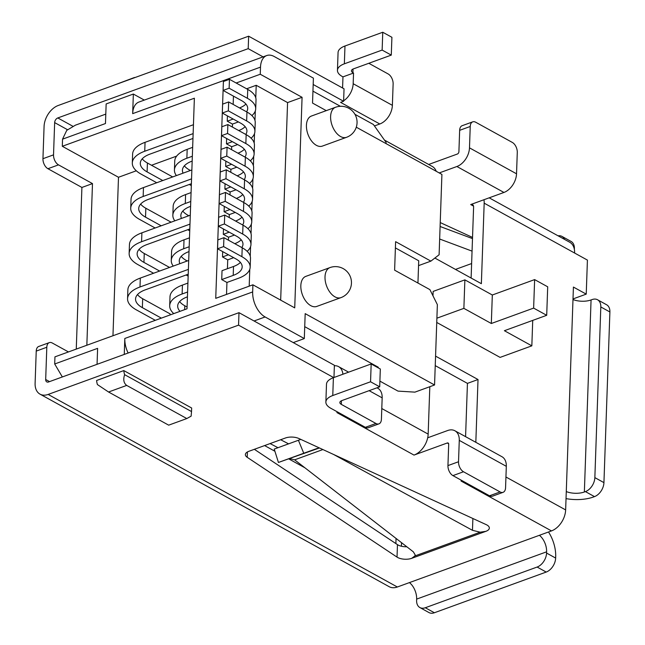 <?xml version="1.0" encoding="UTF-8"?>
<svg xmlns="http://www.w3.org/2000/svg" width="645" height="645" viewBox="0 0 645 645"><rect width="100%" height="100%" fill="white"/><g stroke="black" fill="none" stroke-linecap="round" stroke-linejoin="round"><path stroke-width="0.97" d="M386.041 143.609L386.089 142.384L373.391 124.485L354.927 114.31M340.399 106.296L312.954 91.163M326.265 110.642L312.535 103.071L313.406 78.134L274.198 56.51A19.987 11.868 70 0 0 266.74 55.543A19.987 11.868 70 0 0 260.507 67.12L260.257 74.248L236.159 83.011M248.204 48.657L57.8 117.946A3.999 2.661 -61.1 0 0 54.656 122.615L53.527 154.856L42.949 158.702L44.078 126.46A17.987 11.965 118.9 0 1 58.235 105.482L248.639 36.193L248.204 48.657L263.096 56.873M248.639 36.193L344.043 88.8L343.608 101.273L313.188 84.495M343.608 101.273L340.584 102.37L379.792 123.993L374.423 125.944M439.229 172.941L456.894 166.507A15.988 10.634 -61.1 0 0 469.487 147.858L470.229 126.484L459.651 130.33L458.909 151.704A2 1.33 118.9 0 1 457.337 154.042L428.675 164.467M471.116 278.035L473.599 207.013A3.999 2.661 118.9 0 0 472.503 204.61A3.999 2.661 118.9 0 0 470.697 204.554L503.947 192.452A15.988 10.634 -61.1 0 0 516.532 173.803L517.282 152.422A7.998 4.749 70 0 0 512.299 142.416L475.704 122.236A7.998 4.749 70 0 0 472.729 121.849A7.998 4.749 70 0 0 470.229 126.484M105.796 114.109L75.392 125.178L66.741 130.379L62.549 139.159L105.466 123.542L106.151 103.942L133.354 94.049L144.319 100.096M471.624 263.547L455.491 269.417M472.535 237.425L440.237 222.573M381.792 408.535L428.159 434.109A17.987 11.965 118.9 0 1 427.691 437.794L447.678 430.521A15.988 10.634 118.9 0 1 454.902 430.771A15.988 10.634 118.9 0 1 459.272 440.374L458.522 461.747A7.998 4.749 70 0 0 463.505 471.761L500.093 491.941A7.998 4.749 70 0 0 503.076 492.329A7.998 4.749 70 0 0 505.567 487.693L506.317 466.319L459.272 440.374M333.965 377.502L334.392 365.28L238.989 312.672L238.553 325.144L48.149 394.434A17.987 11.965 118.9 0 1 40.022 394.151A17.987 11.965 118.9 0 1 35.104 383.348L36.233 351.106A7.998 4.749 -110 0 1 38.724 346.47L49.302 342.624A7.998 4.749 -110 0 1 52.285 343.011L68.467 351.936M49.302 342.624A7.998 4.749 -110 0 0 46.811 347.252L45.682 379.502A3.999 2.661 -61.1 0 0 46.779 381.896A3.999 2.661 -61.1 0 0 48.585 381.961L238.989 312.672M254.356 449.307L397.465 544.638A9.998 4.523 -178 0 0 406.818 546.775M293.257 342.6L304.311 338.577L265.103 316.961L254.057 320.984M62.549 139.159L62.299 146.286L194.371 98.217L187.018 308.786L54.946 356.854L54.696 363.982L62.339 376.954M62.299 146.286L118.495 177.27L112.964 335.739M266.74 55.543L138.901 102.063A19.987 11.868 -110 0 0 132.668 113.641L133.354 94.049M223.186 87.736L215.736 298.337L252.905 284.816L252.663 291.935A19.987 11.868 70 0 0 265.103 316.961M124.259 354.419L124.816 338.464A19.987 11.868 -110 0 0 128.129 353.017M54.696 363.982L97.613 348.356L97.056 364.32M191.654 408.003L123.808 370.585A11.997 7.119 70 0 0 124.622 374.672L191.525 411.566L191.654 408.003M135.039 77.529L134.41 77.763M110.908 86.309L134.499 77.489M124.622 374.672C123.026 379.583 123.719 383.162 126.694 385.412L186.808 418.557L168.676 425.16L108.562 392.007L97.419 384.565A11.997 7.119 -110 0 1 96.605 380.486L123.808 370.585M186.808 418.557L191.13 416.146L191.525 411.566M489.176 197.83L569.696 242.23A17.987 11.965 118.9 0 1 574.614 253.033L587.418 260.096L586.232 294.128L573.421 287.065L565.641 509.921A17.987 11.965 118.9 0 1 551.483 530.908L397.344 586.998A17.987 11.965 118.9 0 1 389.217 586.716L40.022 394.151M333.683 377.599L238.553 325.144M337.924 412.195L336.892 412.566L414.001 455.088L447.243 442.994A2 1.33 -61.1 0 1 448.146 443.026A2 1.33 -61.1 0 1 448.694 444.22L447.944 465.601L458.522 461.747M462.078 480.654L461.046 481.033L551.483 530.908M480.162 532.198L485.887 531.327A9.998 4.523 -178 0 0 489.337 528.078A9.998 4.523 -178 0 0 486.241 524.643L298.885 438.511A9.998 4.523 -178 0 0 285.453 437.987L248.833 451.315A9.998 4.523 -178 0 0 245.374 454.572A9.998 4.523 -178 0 0 247.22 457.313L397.03 557.111A9.998 4.523 -178 0 0 411.712 558.32L414.912 555.942L480.162 532.198L472.471 530.311L333.513 454.427M319.452 447.969L289.452 458.531L294.636 459.829L413.34 551.83L415.17 554.894L414.912 555.942M317.437 448.348L303.755 453.25L298.409 440.269L300.828 439.406M289.452 458.531L278.43 462.465L274.23 449.073L298.409 440.269M303.755 453.25L278.43 462.465M546.605 551.822L416.646 599.108L416.606 600.35A11.997 7.982 -61.1 0 0 419.879 607.55A11.997 7.982 -61.1 0 0 425.297 607.743L537.124 567.044A11.997 7.982 -61.1 0 0 546.565 553.055L546.605 551.822A13.988 8.312 70 0 0 539.389 535.302M548.5 531.988A27.888 16.56 -110 0 1 555.692 556.828L555.643 558.07A11.997 7.982 118.9 0 1 546.21 572.059L434.383 612.75A11.997 7.982 118.9 0 1 428.965 612.565L419.879 607.55M416.646 599.108A13.988 8.312 70 0 0 409.43 582.596M347.026 417.21A17.987 11.965 118.9 0 1 346.043 417.613L346.075 416.686M427.691 437.794A17.987 11.965 118.9 0 1 414.001 455.088M454.902 430.771L501.947 456.716A15.988 10.634 118.9 0 1 506.317 466.319M503.076 492.329L492.498 496.174A7.998 4.749 -110 0 1 489.515 495.787L452.927 475.607A7.998 4.749 -110 0 1 447.944 465.601M465.577 436.657L467.44 383.38L435.238 365.626M475.825 442.309L478.018 379.526L467.44 383.38M558.07 235.82A11.997 7.982 118.9 0 1 561.964 236.409A11.997 7.982 118.9 0 1 564.544 239.392M304.908 467.794L288.637 458.821M274.915 451.258L264.611 445.574M396.054 538.43L395.877 543.582M53.527 154.856A7.998 4.749 -110 0 0 58.51 164.862L92.485 183.599L86.841 345.244M270.078 443.583L277.995 447.703M288.573 443.849L280.656 439.737M58.51 164.862L47.932 168.716A7.998 4.749 -110 0 1 42.949 158.702M47.932 168.716L81.907 187.453L76.263 349.098M561.964 236.409L571.115 241.456A11.997 7.982 118.9 0 1 574.389 248.656L574.364 249.422M586.232 294.128L573.01 298.933M478.018 379.526L435.569 356.121M428.159 434.109L429.812 386.718M434.867 258.048L481.363 283.687L484.177 203.167L574.614 253.033M436.746 322.452L500.101 357.394L531.835 345.841L504.39 330.708L546.702 315.308L547.702 286.807L534.632 279.599L492.32 294.999L464.876 279.865L433.142 291.411L432.988 295.829M384.452 140.078L432.215 166.418A17.987 11.965 118.9 0 1 436.246 171.288M483.96 199.724A17.987 11.965 118.9 0 1 484.177 203.167M459.651 130.33A7.998 4.749 -110 0 1 462.143 125.702L472.729 121.849M376.986 387.806L377.801 388.25A15.988 10.634 118.9 0 1 382.163 397.852L381.421 419.234A7.998 4.749 70 0 1 378.921 423.862L368.343 427.708A7.998 4.749 -110 0 1 365.36 427.321L330.732 408.229A19.987 9.046 -178 0 1 325.87 402.029A19.987 9.046 -178 0 1 332.772 395.522L333.392 377.704A19.987 9.046 -178 0 0 326.491 384.218L325.87 402.029M332.772 395.522L370.553 381.776L379.703 386.815L341.923 400.561A5.999 2.717 2 0 0 339.851 402.52A5.999 2.717 2 0 0 341.31 404.375L375.938 423.475A7.998 4.749 70 0 0 378.921 423.862M334.376 365.731A15.988 10.634 118.9 0 1 338.593 366.634A15.988 10.634 118.9 0 1 342.906 374.245M379.703 386.815L380.324 369.005L371.173 363.957L333.392 377.704M370.553 381.776L371.173 363.957M92.485 183.599L81.907 187.453M343.624 100.814A15.988 10.634 -61.1 0 0 353.17 83.721L353.549 73.03L342.971 76.876L342.592 87.567A2 1.33 118.9 0 1 342.543 87.97M353.549 73.03L352.896 72.667A5.999 2.717 2 0 1 351.436 70.813A5.999 2.717 2 0 1 353.508 68.854L391.281 55.107L382.138 50.068L344.357 63.815A19.987 9.046 -178 0 0 337.448 70.321A19.987 9.046 -178 0 0 342.318 76.521L342.971 76.876M379.792 123.993A15.988 10.634 -61.1 0 0 392.378 105.337L393.128 83.963A7.998 4.749 70 0 0 388.145 73.949L368.811 63.291M391.281 55.107L391.91 37.297L382.759 32.25L344.978 45.997A19.987 9.046 -178 0 0 338.069 52.511L337.448 70.321M382.759 32.25L382.138 50.068M304.73 326.668L378.236 367.207L378.212 367.835M356.282 127.194L441.914 174.416L439.108 254.759L430.892 261.128L395.611 241.665L394.619 270.174L429.901 289.629L437.366 304.642L434.561 384.984L305.182 313.639L304.311 338.577M430.892 261.128L418.549 265.619M252.905 284.816L294.725 307.875L302.078 97.306L260.257 74.248M310.793 305.657A15.988 9.498 -110 0 1 301.15 290.089A15.988 9.498 -110 0 1 305.819 276.374L329.998 267.578A15.988 9.498 -110 0 0 325.33 281.284A15.988 9.498 -110 0 0 334.965 296.853A15.988 9.498 70 0 0 340.931 297.635L316.751 306.431A15.988 9.498 -110 0 1 310.793 305.657M311.414 116.044A15.988 9.498 70 0 0 306.746 129.758A15.988 9.498 70 0 0 316.389 145.327A15.988 9.498 70 0 0 322.355 146.101L346.534 137.304A15.988 9.498 -110 0 1 340.568 136.522A15.988 9.498 70 0 1 330.925 120.954A15.988 9.498 70 0 1 335.594 107.247L311.414 116.044M118.495 177.27L136.305 170.788M151.519 165.257L176.657 156.106M137.498 294.588A27.985 12.658 2 0 0 142.674 298.74L170.119 313.881L170.087 314.954M246.616 88.784L256.21 85.285L287.573 102.587L302.078 97.306M187.082 307.004L184.801 305.754A27.985 12.658 2 0 1 179.624 301.594M187.921 283.082L182.438 285.082A35.983 16.278 -178 0 0 169.998 296.797L169.691 305.706A35.983 16.278 -178 0 0 173.771 313.615M250.171 267.215L250.486 258.306A33.983 15.375 -178 0 0 242.214 247.777L223.92 237.683L217.873 239.884L217.558 248.793L235.86 258.879A25.985 11.755 2 0 1 242.181 266.941A25.985 11.755 2 0 1 233.2 275.399L221.719 279.575L226.943 282.462L238.432 278.285A33.983 15.375 -178 0 0 250.171 267.215A33.983 15.375 -178 0 0 241.899 256.686L223.605 246.592L217.558 248.793M240.4 262.418A25.985 11.755 2 0 1 233.514 266.49L222.025 270.674L221.719 279.575M187.606 291.992L182.124 293.983A35.983 16.278 -178 0 0 169.691 305.706M180.028 311.333A27.985 12.658 2 0 1 177.681 305.98A27.985 12.658 2 0 1 187.348 296.869L187.437 296.837M227.435 115.874L227.25 121.204L232.474 124.09L232.369 127.049M226.645 138.498L226.459 143.835L231.684 146.713L231.579 149.672M225.855 161.121L225.669 166.458L230.894 169.337L230.789 172.296M225.065 183.752L224.879 189.082L230.104 191.96L229.999 194.919M224.275 206.376L224.089 211.705L229.314 214.592L229.209 217.542M223.484 228.999L223.299 234.328L228.524 237.215L228.419 240.166M222.694 251.623L222.509 256.952L227.733 259.838L227.427 268.707M226.943 282.462L226.524 294.41M233.45 96.137L233.159 104.426M172.699 176.94L147.415 163A27.985 12.658 2 0 1 142.239 158.839M193.452 124.711L145.052 142.327A35.983 16.278 -178 0 0 132.612 154.042L132.306 162.951A35.983 16.278 -178 0 0 141.062 174.102L156.735 182.745M251.889 115.576A33.983 15.375 -178 0 0 255.702 108.844L256.017 99.935A33.983 15.375 -178 0 0 247.744 89.405L229.451 79.311L223.404 81.512L223.089 90.421L241.391 100.507A25.985 11.755 2 0 1 247.712 108.57A25.985 11.755 2 0 1 246.559 111.811M245.93 104.047A25.985 11.755 2 0 1 239.537 107.933M162.782 180.544L147.108 171.901A27.985 12.658 2 0 1 140.296 163.225A27.985 12.658 2 0 1 149.963 154.115L192.968 138.465M193.137 133.62L144.738 151.236A35.983 16.278 -178 0 0 132.306 162.951M233.184 119.043L227.25 121.204M255.702 108.844A33.983 15.375 -178 0 0 247.43 98.314L229.136 88.22L223.089 90.421M232.474 124.09L238.408 121.929M229.451 79.311L229.136 88.22M256.21 85.285L255.767 97.838M255.315 110.924L254.977 120.462M254.525 133.547L254.186 143.085M253.735 156.171L253.396 165.709M252.945 178.794L252.606 188.332M252.155 201.425L251.824 210.963M251.365 224.049L251.034 233.587M250.574 246.672L250.244 256.21M249.784 269.296L249.196 286.162M227.733 259.838L233.667 257.678M228.524 237.215L234.458 235.054M229.314 214.592L235.248 212.431M230.104 191.96L236.038 189.799M230.894 169.337L236.828 167.176M231.684 146.713L237.618 144.553M287.573 102.587L280.672 300.127M223.92 237.683L223.605 246.592M188.396 269.368L139.997 286.977A35.983 16.278 -178 0 0 127.565 298.7A35.983 16.278 -178 0 0 136.321 309.85L155.316 320.323M161.363 318.13L142.368 307.649A27.985 12.658 2 0 1 135.555 298.974A27.985 12.658 2 0 1 145.222 289.863L188.227 274.214M228.443 254.791L222.509 256.952M247.148 251.324A33.983 15.375 -178 0 0 250.961 244.592A33.983 15.375 -178 0 0 242.689 234.054L224.395 223.968L218.349 226.169L236.65 236.255A25.985 11.755 2 0 1 242.972 244.31A25.985 11.755 2 0 1 241.819 247.559M188.711 260.459L140.312 278.076A35.983 16.278 -178 0 0 127.871 289.79L127.565 298.7M250.961 244.592L251.276 235.683A33.983 15.375 -178 0 0 243.004 225.153L224.71 215.059L218.663 217.26L218.349 226.169M241.19 239.795A25.985 11.755 2 0 1 234.796 243.681M224.71 215.059L224.395 223.968M186.131 274.972L188.163 276.092M189.187 246.745L183.704 248.736A35.983 16.278 -178 0 0 171.272 260.451A35.983 16.278 -178 0 0 173.239 266.087M179.907 263.66A27.985 12.658 2 0 1 179.262 260.733A27.985 12.658 2 0 1 188.929 251.623L189.017 251.59M229.233 232.168L223.299 234.328M247.938 228.701A33.983 15.375 -178 0 0 251.752 221.969A33.983 15.375 -178 0 0 243.479 211.431L225.186 201.345L219.139 203.546L237.441 213.632A25.985 11.755 2 0 1 243.762 221.686A25.985 11.755 2 0 1 242.609 224.936M187.26 260.983L186.381 260.499A27.985 12.658 2 0 1 181.205 256.339M189.501 237.836L184.019 239.827A35.983 16.278 -178 0 0 171.578 251.55L171.272 260.451M251.752 221.969L252.066 213.06A33.983 15.375 -178 0 0 243.794 202.522L225.5 192.436L219.453 194.637L219.139 203.546M241.98 217.163A25.985 11.755 2 0 1 235.586 221.058M225.5 192.436L225.186 201.345M189.977 224.121L141.577 241.73A35.983 16.278 -178 0 0 129.145 253.445A35.983 16.278 -178 0 0 137.901 264.603L153.575 273.246M159.621 271.045L143.948 262.402A27.985 12.658 2 0 1 137.135 253.727A27.985 12.658 2 0 1 146.802 244.616L189.807 228.967M230.023 209.544L224.089 211.705M248.728 206.078A33.983 15.375 -178 0 0 252.542 199.345A33.983 15.375 -178 0 0 244.27 188.808L225.976 178.721L219.929 180.923L238.231 191.009A25.985 11.755 2 0 1 244.552 199.063A25.985 11.755 2 0 1 243.399 202.312M169.538 267.433L144.254 253.493A27.985 12.658 2 0 1 139.078 249.333M190.291 215.212L141.892 232.821A35.983 16.278 -178 0 0 129.452 244.544L129.145 253.445M252.542 199.345L252.856 190.436A33.983 15.375 -178 0 0 244.584 179.899L226.29 169.812L220.243 172.013L219.929 180.923M242.77 194.54A25.985 11.755 2 0 1 236.376 198.434M226.29 169.812L225.976 178.721M187.711 229.725L189.743 230.845M190.767 201.49L185.284 203.489A35.983 16.278 -178 0 0 172.852 215.204A35.983 16.278 -178 0 0 174.819 220.84M181.487 218.413A27.985 12.658 2 0 1 180.842 215.486A27.985 12.658 2 0 1 190.509 206.368L190.597 206.344M230.813 186.921L224.879 189.082M249.518 183.454A33.983 15.375 -178 0 0 253.332 176.722A33.983 15.375 -178 0 0 245.06 166.184L226.766 156.098L220.719 158.291L239.021 168.385A25.985 11.755 2 0 1 245.342 176.44A25.985 11.755 2 0 1 244.189 179.689M188.84 215.736L187.961 215.253A27.985 12.658 2 0 1 182.785 211.092M191.081 192.589L185.599 194.58A35.983 16.278 -178 0 0 173.158 206.295L172.852 215.204M253.332 176.722L253.646 167.813A33.983 15.375 -178 0 0 245.374 157.275L227.08 147.189L221.033 149.39L220.719 158.291M243.56 171.917A25.985 11.755 2 0 1 237.167 175.811M227.08 147.189L226.766 156.098M191.557 178.867L143.158 196.483A35.983 16.278 -178 0 0 130.725 208.198A35.983 16.278 -178 0 0 139.481 219.348L155.155 227.999M161.202 225.798L145.528 217.155A27.985 12.658 2 0 1 138.715 208.48A27.985 12.658 2 0 1 148.382 199.361L191.388 183.712M231.603 164.298L225.669 166.458M250.308 160.831A33.983 15.375 -178 0 0 254.122 154.091A33.983 15.375 -178 0 0 245.85 143.561L227.556 133.467L221.509 135.668L239.811 145.762A25.985 11.755 2 0 1 246.132 153.816A25.985 11.755 2 0 1 244.979 157.058M171.119 222.186L145.834 208.246A27.985 12.658 2 0 1 140.658 204.086M191.871 169.958L143.472 187.574A35.983 16.278 -178 0 0 131.032 199.289L130.725 208.198M254.122 154.091L254.436 145.19A33.983 15.375 -178 0 0 246.164 134.652L227.87 124.566L221.824 126.759L221.509 135.668M244.35 149.293A25.985 11.755 2 0 1 237.957 153.188M227.87 124.566L227.556 133.467M189.291 184.478L191.323 185.599M192.347 156.243L186.865 158.243A35.983 16.278 -178 0 0 174.432 169.958A35.983 16.278 -178 0 0 176.399 175.593M183.067 173.166A27.985 12.658 2 0 1 182.422 170.232A27.985 12.658 2 0 1 192.089 161.121L192.178 161.089M232.394 141.674L226.459 143.835M251.099 138.199A33.983 15.375 -178 0 0 254.912 131.467A33.983 15.375 -178 0 0 246.64 120.938L228.346 110.843L222.299 113.044L240.601 123.13A25.985 11.755 2 0 1 246.922 131.193A25.985 11.755 2 0 1 245.769 134.434M190.42 170.49L189.541 170.006A27.985 12.658 2 0 1 184.365 165.846M192.662 147.334L187.179 149.334A35.983 16.278 -178 0 0 174.739 161.048L174.432 169.958M254.912 131.467L255.227 122.558A33.983 15.375 -178 0 0 246.954 112.028L228.661 101.934L222.614 104.135L222.299 113.044M245.14 126.67A25.985 11.755 2 0 1 238.747 130.564M228.661 101.934L228.346 110.843M417.944 283.034L418.718 260.774L395.393 247.914M379.897 381.122L398.013 391.112L414.92 392.136L434.561 384.984M546.702 315.308L533.633 308.1L491.321 323.5L463.876 308.366L436.899 318.187M464.876 279.865L463.876 308.366M492.32 294.999L491.321 323.5M534.632 279.599L533.633 308.1M532.722 320.396L531.835 345.841M566.036 498.609A27.888 12.618 -178 0 0 593.44 497.005L594.497 496.618L585.41 491.611A11.997 7.982 -61.1 0 0 594.851 477.623L600.809 306.956A11.997 7.982 -61.1 0 0 597.536 299.756A11.997 7.982 -61.1 0 0 592.118 299.57L591.062 299.949A13.988 6.329 2 0 1 572.986 299.53M585.41 491.611L584.362 491.99A13.988 6.329 2 0 1 566.278 491.571M597.536 299.756L606.622 304.762A11.997 7.982 118.9 0 1 609.896 311.97L603.938 482.629A11.997 7.982 118.9 0 1 594.497 496.618M439.664 239.021L472.059 251.131M440.1 226.492L472.495 238.602M57.8 117.946L72.837 126.243M503.947 192.452L456.894 166.507M470.697 204.554L473.519 206.11M132.668 113.641L260.507 67.12M252.663 291.935L124.816 338.464M397.344 586.998L48.149 394.434M448.654 443.768L447.243 442.994M485.887 531.327L411.712 558.32M108.562 392.007L126.694 385.412M322.895 449.549L294.636 459.829M472.471 530.311L472.882 518.499M247.406 451.968L247.22 457.313M397.465 544.638L397.03 557.111M546.565 553.055L555.643 558.07M537.124 567.044L546.21 572.059M434.383 612.75L425.297 607.743M505.946 477.002L565.641 509.921M500.093 491.941L489.515 495.787M452.927 475.607L463.505 471.761M45.682 379.502L49.528 381.614M54.656 122.615L67.483 129.685M516.532 173.803L469.487 147.858M375.938 423.475L365.36 427.321M341.31 404.375L341.439 400.763M382.163 397.852L369.125 390.668M46.811 347.252L36.233 351.106M392.378 105.337L353.17 83.721M353.017 69.055L352.896 72.667M344.978 45.997L344.357 63.815M184.801 305.754L184.663 309.648M182.438 285.082L182.124 293.983M147.415 163L147.108 171.901M145.052 142.327L144.738 151.236M247.744 89.405L247.43 98.314M242.214 247.777L241.899 256.686M233.514 266.49L233.2 275.399M142.674 298.74L142.368 307.649M140.312 278.076L139.997 286.977M243.004 225.153L242.689 234.054M186.381 260.499L186.357 261.314M184.019 239.827L183.704 248.736M243.794 202.522L243.479 211.431M144.254 253.493L143.948 262.402M141.892 232.821L141.577 241.73M244.584 179.899L244.27 188.808M187.961 215.253L187.937 216.067M185.599 194.58L185.284 203.489M245.374 157.275L245.06 166.184M145.834 208.246L145.528 217.155M143.472 187.574L143.158 196.483M246.164 134.652L245.85 143.561M189.541 170.006L189.517 170.82M187.179 149.334L186.865 158.243M246.954 112.028L246.64 120.938M584.362 491.99L591.062 299.949M600.809 306.956L609.896 311.97M603.938 482.629L594.851 477.623M338.593 366.634L348.623 372.165M340.931 297.635A15.988 15.988 0 0 0 343.188 268.602A15.988 15.988 0 0 0 329.998 267.578M346.534 137.304A15.988 15.988 0 0 0 348.784 108.271A15.988 15.988 0 0 0 335.594 107.247M401.529 542.679L401.408 546.234"/></g></svg>
